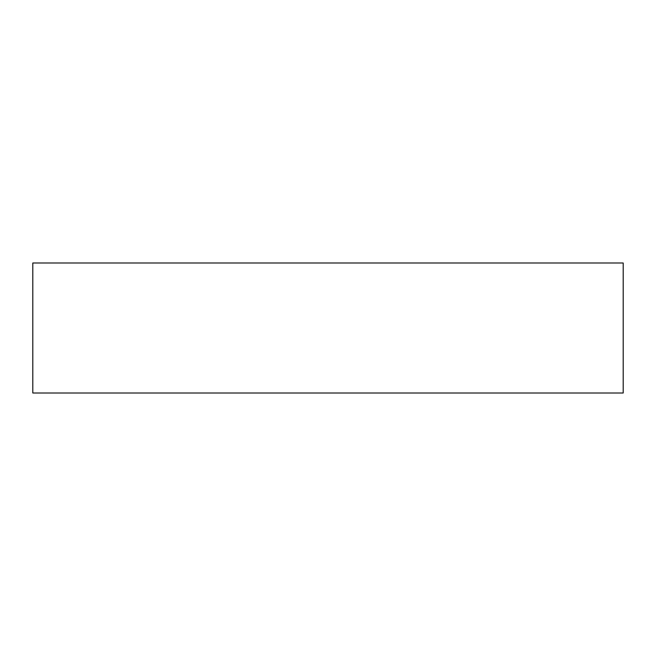 <?xml version="1.0" encoding="UTF-8"?>
<svg xmlns="http://www.w3.org/2000/svg" width="656" height="656" viewBox="0 0 656 656"><rect width="100%" height="100%" fill="white"/><g stroke="black" fill="none" stroke-linecap="round" stroke-linejoin="round"><path stroke-width="0.98" d="M623.2 262.999L623.2 393.001L32.8 393.001L32.8 262.999L623.2 262.999"/></g></svg>
